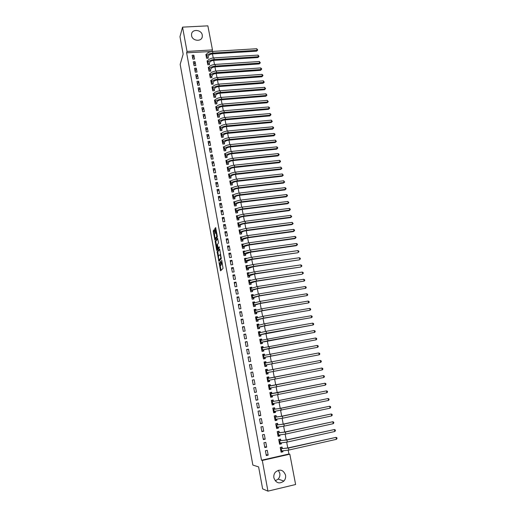 <?xml version="1.0" encoding="UTF-8"?>
<svg xmlns="http://www.w3.org/2000/svg" width="517" height="517" viewBox="0 0 517 517"><rect width="100%" height="100%" fill="white"/><g stroke="black" fill="none" stroke-linecap="round" stroke-linejoin="round"><path stroke-width="0.78" d="M219.001 262.397L220.585 270.837L223.053 268.401L221.703 260.122L221.45 264.187L220.248 261.079L220.184 265.486L219.001 262.397M202.27 35.078L202.276 36.785C201.572 42.032 192.311 41.082 191.581 35.66L191.561 34.032C192.214 28.713 201.527 29.643 202.27 35.078M278.308 470.25L279.8 473.326C280.149 475.524 279.613 477.443 278.185 479.085L275.238 480.816M285.546 475.142C285.907 477.404 285.358 479.375 283.904 481.068C279.387 484.267 276.052 483.208 273.9 477.876C273.558 475.724 274.049 473.818 275.38 472.157C279.91 468.732 283.297 469.727 285.546 475.142M214.161 230.336L213.909 229.826L213.269 231.532L214.898 240.024L217.321 237.077L217.327 236.217L215.667 227.583L214.794 228.65L214.788 229.503L215.595 233.458L216.274 232.96L216.739 236.624L214.988 238.57L214.161 230.336L214.581 234.873M212.009 51.474L186.611 52.805L261.512 460.227L262.293 460.44L289.817 454.191L295.621 484.513L267.942 491.15L262.293 460.44M186.611 52.805L187.025 51.441L182.546 27.136L207.866 25.85L212.468 49.903L187.025 51.441M267.942 491.15L262.63 488.869L258.616 466.903L252.858 465.08L180.168 64.405L183.16 54.123L179.974 36.701L182.546 27.136M217.114 251.798L218.84 261.24L221.27 258.642L219.777 249.582L219.512 249.045L217.114 251.798L217.812 251.701L218.458 256.109M217.192 249.162L217.34 249.976L216.642 250.073L215.188 241.213L217.541 238.279L218.439 242.299L218.433 243.152L217.463 244.321L217.877 247.469L218.135 247.998L219.15 246.809M216.642 250.073L216.901 250.603L219.331 247.779L219.208 246.816M195.064 61.646L193.339 61.762L194.056 65.659L195.788 65.543L195.064 61.646L193.94 65.026M207.718 60.832L207.078 60.87L207.808 64.748L209.521 64.638L209.32 63.585M197.481 74.668L195.749 74.791L196.479 78.713L198.211 78.59L197.481 74.668L196.331 77.931M210.206 73.782L209.527 73.828L210.264 77.731L211.976 77.608L211.776 76.555M199.917 87.78L198.179 87.916L198.916 91.871L200.654 91.735L199.917 87.78L198.741 90.927M212.707 86.824L211.996 86.875L212.739 90.811L214.458 90.675L214.258 89.615M202.373 100.996L200.628 101.132L201.372 105.119L203.11 104.977L202.373 100.996L201.165 104.027M215.24 99.962L214.484 100.02L215.234 103.988L216.959 103.846L216.752 102.773M204.842 114.309L203.097 114.457L203.84 118.471L205.592 118.315L204.842 114.309L203.608 117.217M217.799 113.197L216.991 113.268L217.747 117.256L219.473 117.107L219.266 116.028M207.336 127.718L205.585 127.873L206.335 131.919L208.086 131.757L207.336 127.718L206.07 130.504M220.384 126.529L219.512 126.607L220.274 130.627L222.006 130.471L221.799 129.379M209.844 141.225L208.093 141.393L208.849 145.471L210.6 145.296L209.844 141.225L208.551 143.888M223.008 139.958L222.058 140.049L222.827 144.101L224.559 143.933L224.352 142.834M212.371 154.841L210.613 155.016L211.375 159.126L213.133 158.945L212.371 154.841L211.052 157.375M225.67 153.484L224.617 153.588L225.393 157.672L227.131 157.491L226.924 156.386M214.923 168.555L213.159 168.742L213.922 172.878L215.692 172.691L214.923 168.555L213.566 170.965M228.372 167.107L227.202 167.237L227.978 171.347L229.722 171.159L229.516 170.041M217.489 182.372L215.718 182.572L216.494 186.74L218.264 186.54L217.489 182.372L216.106 184.653M231.138 180.827L229.8 180.982L230.588 185.125L232.34 184.924L232.127 183.806M220.074 196.298L218.303 196.505L219.079 200.706L220.856 200.493L220.074 196.298L218.659 198.444M233.968 194.65L232.424 194.831L233.212 199.006L234.97 198.793L234.757 197.668M222.685 210.329L220.901 210.548L221.69 214.781L223.467 214.555L222.685 210.329L221.237 212.345M236.786 208.609L235.061 208.79L235.862 212.998L237.62 212.771L237.406 211.634M225.309 224.462L223.525 224.695L224.313 228.96L226.097 228.727L225.309 224.462L223.829 226.343M239.513 222.749L237.723 222.853L238.524 227.092L240.289 226.86L240.075 225.709M227.952 238.712L226.168 238.951L226.963 243.255L228.753 243.003L227.952 238.712L226.446 240.457M242.221 237.019L240.405 237.019L241.213 241.29L242.984 241.051L242.764 239.894M230.621 253.065L228.831 253.324L229.632 257.653L231.429 257.395L230.621 253.065L229.076 254.674M244.948 251.398L244.877 251.049L243.106 251.301L243.921 255.605L245.698 255.346L245.478 254.183M233.309 267.535L231.513 267.8L232.32 272.168L234.117 271.897L233.309 267.535L231.732 268.995M247.695 265.893L247.604 265.428L245.827 265.686L246.648 270.023L248.431 269.758L248.205 268.588M236.017 282.114L234.214 282.392L235.028 286.793L236.838 286.515L236.017 282.114L234.408 283.432M250.467 280.498L250.357 279.917L248.574 280.188L249.401 284.557L251.184 284.285L250.958 283.103M238.751 296.81L236.941 297.101L237.762 301.534L239.571 301.243L238.751 296.81L237.103 297.979M253.259 295.213L253.123 294.516L251.34 294.8L252.173 299.207L253.963 298.916L253.737 297.727M241.497 311.622L239.688 311.919L240.515 316.391L242.331 316.087L241.497 311.622L239.817 312.643M256.07 310.045L255.915 309.231L254.125 309.528L254.965 313.968L256.762 313.67L256.529 312.468M244.27 326.544L242.454 326.86L243.287 331.365L245.11 331.048L244.27 326.544L242.557 327.416M258.907 324.999L258.733 324.062L256.93 324.372L257.776 328.844L259.579 328.534L259.347 327.326M247.068 341.588L245.245 341.918L246.086 346.455L247.908 346.125L247.068 341.588L245.317 342.306M261.77 340.07L261.563 339.01L259.76 339.333L260.613 343.844L262.423 343.514L262.19 342.299M249.885 356.756L248.057 357.092L248.903 361.667L250.732 361.325L249.885 356.756L248.095 357.312M264.646 355.257L264.426 354.074L262.617 354.41L263.476 358.953L265.286 358.617L265.053 357.389M253.582 376.647L251.747 377.003L253.582 376.647L252.723 372.04L250.9 372.44M251.747 377.003L250.887 372.389L252.723 372.04M268.174 373.836L266.358 374.185L268.174 373.836L267.935 372.595M267.541 370.495L267.302 369.261L265.499 369.655M266.358 374.185L265.492 369.603L267.302 369.261M254.61 392.461L256.451 392.093L255.585 387.446L253.744 387.808L254.61 392.461M270.443 385.811L270.21 384.564L268.388 384.926L269.26 389.54L271.082 389.178L270.85 387.944L270.462 388.855L269.183 389.114M257.492 408.042L259.34 407.661L258.474 402.976L256.626 403.35L257.492 408.042M273.37 401.25L273.131 399.99L271.309 400.365L272.194 405.018L274.016 404.643L273.803 403.512M260.406 423.746L262.255 423.352L261.382 418.634L259.528 419.022L260.406 423.746M276.324 416.812L276.084 415.545L274.256 415.927L275.141 420.625L276.976 420.237L276.782 419.216M263.34 439.579L265.195 439.179L264.31 434.416L262.455 434.816L263.34 439.579M279.303 432.496L279.057 431.223L277.222 431.617L278.12 436.348L279.955 435.947L279.781 435.043M266.294 455.548L268.161 455.128L267.27 450.326L265.408 450.746L266.294 455.548M282.301 448.31L282.056 447.024L280.214 447.438L281.119 452.207L282.961 451.787L282.812 450.998M261.512 460.227L288.932 454.004L288.202 450.184M287.782 447.968L286.67 442.171M286.256 439.98L285.145 434.19M284.738 432.031L283.626 426.234M283.219 424.108L282.114 418.318M281.713 416.224L280.608 410.433M280.214 408.365L279.109 402.581M278.715 400.546L277.61 394.755M277.228 392.752L276.123 386.968M275.742 384.991L274.637 379.207M274.268 377.261L273.163 371.484M272.795 369.552L271.696 363.806M271.322 361.861L270.236 356.161M269.861 354.203L268.782 348.542M268.401 346.571L267.328 340.955M266.953 338.978L265.887 333.4M265.505 331.403L264.445 325.878M264.064 323.868L263.017 318.382M262.63 316.359L261.589 310.917M261.201 308.882L260.167 303.479M259.773 301.43L258.752 296.073M258.358 294.011L257.343 288.693M256.943 286.618L255.934 281.338M255.54 279.258L254.538 274.016M254.138 271.923L253.143 266.727M252.742 264.62L251.753 259.463M251.352 257.343L250.37 252.225M249.963 250.092L248.994 245.013M248.587 242.874L247.624 237.833M247.21 235.681L246.254 230.679M245.84 228.514L244.896 223.557M244.476 221.379L243.539 216.455M243.119 214.271L242.189 209.385M241.762 207.188L240.838 202.341M240.418 200.131L239.5 195.323M239.074 193.106L238.163 188.337M237.736 186.101L236.831 181.37M236.405 179.128L235.506 174.429M235.073 172.18L234.182 167.521M233.755 165.259L232.87 160.632M232.437 158.364L231.558 153.775M231.118 151.494L230.252 146.944M229.813 144.65L228.953 140.133M228.508 137.832L227.654 133.354M227.215 131.034L226.362 126.594M225.916 124.267L225.076 119.86M224.63 117.527L223.796 113.158M223.344 110.812L222.517 106.476M222.071 104.117L221.244 99.813M220.791 97.455L219.977 93.183M219.525 90.811L218.717 86.578M218.258 84.193L217.457 79.993M216.998 77.602L216.203 73.433M215.744 71.036L214.956 66.9M214.497 64.489L213.708 60.386M213.25 57.969L212.474 53.904M280.796 440.387L280.557 439.107L278.715 439.508L279.619 444.258L281.455 443.851L281.293 443.004M264.814 447.548L266.675 447.134L265.79 442.358L263.928 442.765L264.814 447.548M277.81 424.638L277.571 423.365L275.735 423.759L276.627 428.47L278.463 428.076L278.275 427.113M261.867 431.65L263.722 431.249L262.843 426.512L260.988 426.906L261.867 431.65M274.844 409.018L274.605 407.751L272.782 408.133L273.667 412.805L275.49 412.424L275.29 411.351M258.946 415.881L260.794 415.494L259.922 410.789L258.073 411.17L258.946 415.881M271.903 393.515L271.671 392.261L269.848 392.629L270.727 397.263L272.549 396.894L272.323 395.712M256.051 400.236L257.893 399.861L257.027 395.195L255.185 395.563L256.051 400.236M268.989 378.14L268.756 376.899L266.94 377.248L267.806 381.85L269.622 381.494L269.389 380.247M253.175 384.713L255.01 384.357L254.151 379.73L252.315 380.085L253.175 384.713M266.093 362.882L265.861 361.654L264.051 361.99L264.911 366.553L266.727 366.21L266.494 364.976M251.301 364.382L249.472 364.724L250.318 369.319L252.154 368.97L251.301 364.382L249.498 364.86M263.205 347.65L262.991 346.526L261.188 346.855L262.041 351.386L263.851 351.049L263.618 349.828M248.47 349.156L246.648 349.486L247.488 354.048L249.317 353.712L248.47 349.156L246.706 349.796M260.335 332.521L260.148 331.52L258.345 331.836L259.198 336.328L260.995 336.011L260.768 334.796M245.665 334.053L243.843 334.37L244.683 338.893L246.506 338.57L245.665 334.053L243.934 334.848M257.485 317.509L257.324 316.63L255.527 316.934L256.367 321.393L258.164 321.089L257.938 319.881M242.88 319.067L241.064 319.377L241.898 323.862L243.714 323.552L242.88 319.067L241.187 320.017M254.661 302.613L254.519 301.857L252.729 302.148L253.563 306.575L255.359 306.277L255.133 305.082M240.121 304.203L238.311 304.494L239.132 308.946L240.948 308.649L240.121 304.203L238.46 305.295M251.857 287.84L251.74 287.2L249.95 287.478L250.784 291.872L252.567 291.588L252.348 290.399M237.381 289.449L235.578 289.733L236.392 294.147L238.201 293.863L237.381 289.449L235.752 290.69M249.078 273.176L248.981 272.653L247.197 272.924L248.024 277.28L249.801 277.009L249.582 275.826M234.66 274.811L232.863 275.083L233.671 279.464L235.474 279.193L234.66 274.811L233.07 276.201M246.318 258.629L246.241 258.222L244.463 258.481L245.284 262.798L247.061 262.539L246.835 261.369M231.965 260.29L230.168 260.549L230.97 264.898L232.773 264.633L231.965 260.29L230.401 261.822M243.578 244.198L241.756 244.147L242.563 248.431L244.334 248.186L244.114 247.023M229.283 245.872L227.493 246.124L228.294 250.441L230.084 250.189L229.283 245.872L227.758 247.546M240.864 229.871L239.061 229.923L239.869 234.175L241.633 233.936L241.413 232.786M226.627 231.571L224.843 231.81L225.638 236.095L227.422 235.855L226.627 231.571L225.134 233.387M238.169 215.66L236.392 215.802L237.193 220.029L238.951 219.803L238.738 218.659M223.99 217.379L222.213 217.605L223.001 221.858L224.779 221.625L223.99 217.379L222.53 219.331M235.416 201.591L233.742 201.798L234.531 205.986L236.288 205.772L236.075 204.635M221.379 203.297L219.602 203.511L220.384 207.731L222.161 207.511L221.379 203.297L219.945 205.385M232.54 187.729L231.112 187.891L231.894 192.053L233.652 191.846L233.438 190.721M218.781 189.319L217.011 189.526L217.786 193.713L219.557 193.5L218.781 189.319L217.379 191.536M229.748 173.958L228.501 174.093L229.283 178.223L231.028 178.029L230.815 176.911M216.203 175.45L214.439 175.644L215.208 179.8L216.972 179.599L216.203 175.45L214.833 177.796M227.015 160.283L225.91 160.399L226.685 164.496L228.424 164.309L228.217 163.204M213.644 161.685L211.886 161.866L212.649 165.989L214.413 165.802L213.644 161.685L212.306 164.16M224.333 146.705L223.338 146.809L224.107 150.874L225.845 150.699L225.638 149.6M211.104 148.017L209.353 148.192L210.109 152.282L211.867 152.108L211.104 148.017L209.799 150.621M221.69 133.231L220.785 133.315L221.547 137.354L223.279 137.186L223.073 136.094M208.59 134.459L206.839 134.62L207.588 138.685L209.34 138.517L208.59 134.459L207.311 137.186M219.085 119.854L218.252 119.925L219.008 123.931L220.74 123.776L220.533 122.691M206.089 120.997L204.338 121.152L205.087 125.185L206.832 125.024L206.089 120.997L204.842 123.847M216.513 106.567L215.738 106.631L216.487 110.612L218.213 110.464L218.006 109.384M203.608 107.639L201.863 107.782L202.606 111.782L204.351 111.633L203.608 107.639L202.386 110.606M213.973 93.383L213.237 93.435L213.986 97.383L215.705 97.248L215.505 96.181M201.139 94.378L199.407 94.514L200.137 98.482L201.882 98.346L201.139 94.378L199.95 97.467M211.298 83.198L213.043 82.888L213.482 81.809C214.077 80.839 215.44 80.232 217.573 79.986L261.886 76.775L262.319 75.986L261.99 74.37L217.592 77.544C214.387 77.918 212.338 78.836 211.453 80.297L210.762 80.342L211.498 84.258L213.217 84.129L213.017 83.069M198.696 81.214L196.964 81.337L197.694 85.279L199.426 85.15L198.696 81.214L197.533 84.42M208.958 67.294L208.299 67.339L209.036 71.23L210.749 71.113L210.548 70.06M196.266 68.147L194.541 68.263L195.264 72.173L196.996 72.057L196.266 68.147L195.135 71.469M206.483 54.388L205.856 54.427L206.587 58.292L208.293 58.182L208.099 57.141M193.862 55.177L192.137 55.28L192.854 59.164L194.579 59.054L193.862 55.177L192.751 58.608M211.97 51.261L212.468 49.903M288.932 454.004L289.817 454.191M282.961 451.787L281.403 451.47M268.161 455.128L266.126 454.643M281.455 443.851L279.807 443.58M266.675 447.134L264.665 446.74M279.955 435.947L278.191 435.721M265.195 439.179L263.205 438.862M278.463 428.076L276.55 427.902M263.722 431.249L261.751 431.023M276.976 420.237L275.05 420.134M262.255 423.352L260.303 423.216M275.49 412.424L273.59 412.404M260.794 415.494L258.862 415.435M274.016 404.643L272.129 404.701M259.34 407.661L257.427 407.687M272.549 396.894L270.682 397.024M257.893 399.861L255.999 399.971M271.082 389.178L269.234 389.385M256.451 392.093L254.577 392.287M269.622 381.494L267.793 381.772M255.01 384.357L253.156 384.629M265.861 361.654L264.077 362.12M264.426 354.074L262.655 354.61M262.991 346.526L261.24 347.133M261.563 339.01L259.831 339.688M260.148 331.52L258.429 332.269M258.733 324.062L257.027 324.876M257.324 316.63L255.753 317.457M255.915 309.231L254.487 310.051M254.519 301.857L253.201 302.678M253.123 294.516L251.895 295.336M251.74 287.2L250.583 288.027M250.357 279.917L249.265 280.744M248.981 272.653L247.947 273.493M247.604 265.428L246.622 266.274M246.241 258.222L245.297 259.082M244.877 251.049L243.972 251.915M243.526 243.901L242.867 244.567M242.176 236.78L241.704 237.284M240.825 229.684L240.495 230.059M220.72 265.408L220.184 265.486M221.276 264.206L220.882 265.383M221.987 264.109L221.45 264.187M220.171 265.499L221.063 270.365M219.751 249.478L217.812 251.701M219.182 260.07L219.305 260.742M218.626 259.747L218.807 260.122L220.94 257.828L220.164 254.513L218.471 256.089L218.626 259.747M219.467 260.032L218.807 260.122M221.315 258.08L219.505 260.025M216.513 245.459L215.873 241.956L215.182 242.053M217.793 238.751L215.88 241.116L215.873 241.956M218.775 247.914L219.357 247.3M216.468 245.517L217.134 249.168L217.689 247.688L217.088 244.864L216.468 245.517M217.676 249.097L217.134 249.168M218.433 247.96L217.831 249.071M215.725 238.505L215.195 238.576M217.373 236.612L215.886 238.479M215.841 228.087L215.486 229.412L216.125 232.902M215.259 238.57L215.421 239.461M280.996 451.561L282.437 451.011M280.246 447.599L281.539 447.315L282.385 448.426L283.129 448.562L287.904 447.935L336.018 437.369L288.46 448.039L280.46 448.724M281.119 447.237L281.539 447.315M280.873 450.914L281.655 450.973L281.28 448.976M336.418 439.327L336.018 437.369L336.864 437.725L337.026 438.513L336.418 439.327L288.841 450.042L281.655 450.973M282.385 448.426L280.544 448.84M279.503 443.644L280.97 443.024M278.753 439.702L280.046 439.418L280.88 440.497L281.616 440.613L286.379 439.954L334.421 429.537L286.929 440.032L278.96 440.794M279.503 439.34L280.046 439.418M279.374 442.972L280.149 443.004L279.775 441.014M334.822 431.495L334.421 429.537L335.268 429.905L335.43 430.687L334.822 431.495L287.31 442.029L280.149 443.004M280.88 440.497L279.044 440.904M278.01 435.76L279.51 435.062M277.267 431.831L278.553 431.553L279.387 432.606L280.111 432.69L284.861 432.005L332.832 421.743L285.403 432.063L277.467 432.897M277.868 431.475L278.553 431.553M277.875 435.068L278.644 435.068L278.269 433.084M333.232 423.688L332.832 421.743L333.678 422.111L333.833 422.893L333.232 423.688L285.785 434.054L278.644 435.068M279.387 432.606L277.551 433.007M276.524 427.908L277.81 427.63L278.056 427.132M275.781 423.992L277.067 423.72L277.894 424.741L278.611 424.8L283.348 424.082L331.248 413.975L283.885 424.121L275.981 425.032M276.194 423.662L277.067 423.72M276.388 427.197L277.144 427.158L276.776 425.187M331.643 415.914L331.248 413.975L332.095 414.356L332.25 415.125L331.643 415.914L284.266 426.105L277.144 427.158M277.894 424.741L276.059 425.136M275.044 420.088L276.33 419.817L276.608 419.235M274.307 416.185L275.593 415.92L276.408 416.915L277.118 416.935L281.836 416.198L329.672 406.239L282.372 416.211L274.495 417.2M274.462 415.888L275.593 415.92M274.902 419.352L275.658 419.287L275.283 417.322M330.066 408.172L329.672 406.239L330.518 406.627L330.673 407.396L330.066 408.172L282.747 418.188L275.658 419.287M276.408 416.915L274.579 417.297M273.571 412.295L274.85 412.03L275.16 411.364M272.834 408.411L274.12 408.146L274.928 409.115L275.632 409.109L280.337 408.34L328.101 398.529L280.867 408.34L273.021 409.393M272.789 408.159L274.12 408.146M273.428 411.538L274.172 411.448L273.803 409.49M328.489 400.455L328.101 398.529L328.941 398.924L329.103 399.693L328.489 400.455L274.172 411.448M274.928 409.115L273.099 409.49M272.097 404.54L273.383 404.275L273.713 403.525M271.367 400.669L272.653 400.41L273.454 401.347L278.844 400.52L326.537 390.858L279.367 400.494L271.548 401.625M271.335 400.475L272.653 400.41M271.955 403.758L272.692 403.635L272.323 401.69M326.925 392.771L326.537 390.858L327.377 391.259L327.532 392.022L326.925 392.771L272.692 403.635M273.454 401.347L271.632 401.715M270.637 396.81L271.916 396.552L272.278 395.718M269.906 392.959L271.192 392.7L271.987 393.611L277.351 392.726L324.973 383.213L270.087 393.883M269.88 392.817L271.192 392.7M270.488 396.009L271.218 395.854L270.85 393.915M325.367 385.12L324.973 383.213L325.82 383.62L325.975 384.383L325.367 385.12L271.218 395.854M271.987 393.611L270.165 393.973M268.452 385.275L269.732 385.023L270.527 385.902L271.212 385.818L323.422 375.601L268.627 386.173M268.439 385.191L269.732 385.023M269.027 388.293L269.751 388.105L269.383 386.173M323.81 377.5L323.422 375.601L324.269 376.014L324.424 376.77L323.81 377.5L269.751 388.105M270.527 385.902L268.704 386.264M267.728 381.443L269.008 381.191L269.409 380.195M267.005 377.623L268.284 377.371L269.066 378.224L269.745 378.114L321.878 368.014L267.173 378.496M267.005 377.597L268.284 377.371M267.573 380.602L268.291 380.389L267.922 378.463M322.259 369.907L321.878 368.014L322.718 368.434L322.873 369.19L322.259 369.907L268.291 380.389M269.066 378.224L267.25 378.58M266.287 373.81L267.56 373.558L266.287 373.804M265.564 369.998L266.843 369.758L267.599 370.56M267.98 372.492L320.721 362.346L266.165 372.841L267.98 372.492L267.56 373.558M320.333 360.459L321.18 360.885L321.335 361.642L320.721 362.346L320.333 360.459L265.725 370.844M264.859 366.256L266.119 365.958L264.846 366.198M264.129 362.411L265.402 362.171L266.106 362.895M266.533 364.866L319.183 354.811L265.383 365.047L266.533 364.866L266.119 365.958M318.802 352.937L319.642 353.369L319.797 354.119L319.183 354.811L318.802 352.937L264.284 363.225M263.437 358.733L264.685 358.384L263.411 358.624M262.701 354.843L263.967 354.61L264.62 355.263M265.092 357.273L317.651 347.308L263.941 357.421L265.092 357.273L264.685 358.384M317.27 345.44L318.117 345.879L318.265 346.629L317.651 347.308L317.27 345.44L262.849 355.638M262.016 351.243L263.256 350.843L261.983 351.075M261.272 347.314L262.546 347.081L263.134 347.663M263.657 349.712L316.126 339.837L269.396 348.361L261.854 350.041L263.657 349.712L263.256 350.843M315.751 337.976L316.591 338.422L316.747 339.165L316.126 339.837L315.751 337.976L261.421 348.077M260.607 343.779L261.835 343.333L260.562 343.559M259.851 339.811L261.124 339.585L261.66 340.096M262.229 342.176L314.614 332.392L267.942 340.755L260.426 342.5L262.229 342.176L261.835 343.333M314.233 330.537L315.073 330.99L315.228 331.733L314.614 332.392L314.233 330.537L259.993 340.548M259.269 336.315L260.413 335.85L259.146 336.069M258.442 332.341L259.708 332.114L260.187 332.56M260.807 334.673L313.095 324.98L266.488 333.181L259.004 334.997L260.807 334.673L260.413 335.85M312.72 323.131L313.567 323.59L313.716 324.327L313.095 324.98L312.72 323.131L266.126 331.294L258.578 333.051M258.138 328.786L258.998 328.392L257.737 328.612M257.033 324.896L258.293 324.676L258.72 325.051M259.385 327.203L264.568 325.859L311.589 317.593L265.047 325.639L258.216 327.222L259.385 327.203L258.998 328.392M311.215 315.751L312.061 316.217L312.21 316.953L311.589 317.593L311.215 315.751L264.685 323.758L257.162 325.581M256.936 321.296L257.595 320.967L256.329 321.18M255.631 317.477L257.253 317.58M257.977 319.758L263.14 318.362L310.09 310.232L263.612 318.123L256.8 319.745L256.18 320.062L257.977 319.758L257.595 320.967M309.715 308.397L310.562 308.869L310.711 309.605L310.09 310.232L309.715 308.397L263.25 316.249L255.753 318.142M255.682 313.851L256.193 313.573L254.926 313.78M254.228 310.09L255.792 310.135M256.568 312.339L261.712 310.891L308.597 302.904L262.177 310.639L255.392 312.3L254.778 312.643L256.568 312.339L256.193 313.573M308.222 301.075L309.069 301.553L309.218 302.283L308.597 302.904L308.222 301.075L261.822 308.772L254.351 310.73M254.396 306.439L253.537 306.407M252.839 302.736L254.338 302.723M255.165 304.952L260.29 303.46L307.104 295.601L260.749 303.188L253.989 304.881L253.375 305.25L255.165 304.952L254.797 306.2M306.736 293.779L307.576 294.27L307.725 294.994L307.104 295.601L306.736 293.779L260.394 301.327L252.955 303.343M253.097 299.059L252.147 299.065M251.449 295.407L252.891 295.343M253.769 297.598L258.875 296.047L305.625 288.331L259.334 295.756L252.587 297.495L251.979 297.882L253.769 297.598L253.401 298.865M305.256 286.515L306.096 287.006L306.245 287.73L305.625 288.331L305.256 286.515L258.978 293.908L251.566 295.989M251.785 291.711L250.758 291.75M250.073 288.105L251.443 287.995M252.38 290.27L257.466 288.673L304.145 281.086L257.918 288.363L251.191 290.134L250.596 290.548L252.38 290.27L252.018 291.556M303.776 279.277L304.623 279.775L304.765 280.498L304.145 281.086L303.776 279.277L257.563 286.515L250.176 288.667M250.467 284.395L249.381 284.466M248.696 280.834L250.002 280.679M250.997 282.967L256.057 281.319L302.122 274.204L256.51 280.996C253.149 281.558 250.919 282.166 249.801 282.799L249.213 283.245L250.997 282.967L250.635 284.272M302.309 272.065L303.149 272.569L303.298 273.293L302.678 273.868L302.309 272.065L256.154 279.154C252.8 279.723 250.571 280.324 249.459 280.97L248.793 281.371M249.142 277.106L248.011 277.209M247.326 273.59L248.541 273.403M249.614 275.697L254.661 273.997L300.661 267.03L255.101 273.655C251.753 274.217 249.524 274.831 248.418 275.496L247.837 275.968L249.614 275.697L249.259 277.015M300.842 264.885L301.682 265.395L301.831 266.113L301.211 266.675L300.842 264.885L254.752 271.826C251.404 272.381 249.175 273.002 248.076 273.674L247.423 274.1M247.817 269.848L246.641 269.977M245.956 266.371L246.977 266.223M248.244 268.452L253.265 266.707L299.201 259.889L253.705 266.345C250.357 266.895 248.141 267.522 247.042 268.226L246.46 268.717L248.244 268.452L247.889 269.79M299.382 257.731L300.228 258.248L300.371 258.959L299.75 259.515L299.382 257.731L253.356 264.523C250.015 265.072 247.792 265.699 246.699 266.41L246.053 266.862M246.486 262.623L245.278 262.772M244.599 259.185L245.478 259.056M246.874 261.234L251.876 259.444L297.753 252.768L252.315 259.062C248.974 259.605 246.758 260.245 245.672 260.975L245.097 261.492L246.874 261.234L246.525 262.591M297.928 250.603L298.774 251.126L298.916 251.837L298.29 252.38L297.928 250.603L251.966 257.246C248.625 257.789 246.415 258.429 245.329 259.172L244.683 259.65M243.701 254.435L245.51 254.047L245.168 255.417L243.921 255.598M243.242 252.018L244.011 251.915M245.51 254.047L250.493 252.206L296.306 245.678L296.842 245.271L250.926 251.811C247.591 252.348 245.381 252.994 244.302 253.757L243.733 254.299M296.48 243.501L297.32 244.03L297.469 244.735L296.842 245.271L296.48 243.501L250.577 250.002C247.242 250.538 245.039 251.191 243.966 251.96L243.326 252.464M241.891 244.89L242.583 244.793M244.153 246.88L244.722 246.318L249.116 245L294.864 238.615L295.401 238.195L249.543 244.586C246.215 245.116 244.011 245.775 242.945 246.57L242.376 247.132L244.153 246.88L243.817 248.257M295.039 236.424L295.879 236.96L296.021 237.665L295.401 238.195L295.039 236.424L249.2 242.783C245.872 243.307 243.669 243.972 242.602 244.774L241.975 245.304M240.547 237.781L241.174 237.697M242.796 239.746L243.358 239.164L247.746 237.82L293.436 231.577L293.96 231.138L248.166 237.387C244.838 237.91 242.647 238.583 241.588 239.403L241.025 239.991L242.796 239.746L242.473 241.116M293.604 229.38L294.444 229.916L294.587 230.621L293.96 231.138L293.604 229.38L247.824 235.59C244.502 236.114 242.305 236.786 241.245 237.62L240.625 238.175M294.587 230.621L293.436 231.577M239.209 230.698L239.778 230.627M241.452 232.644L242.008 232.03C242.712 231.461 244.173 231.009 246.376 230.666L292.008 224.565L292.525 224.113L246.796 230.214C243.475 230.731 241.29 231.416 240.231 232.269L239.681 232.876L241.452 232.644L241.135 234.007M292.17 222.362L293.152 223.602L292.525 224.113L292.17 222.362L246.454 228.43C243.132 228.941 240.948 229.632 239.894 230.492L239.281 231.073M293.152 223.602L292.008 224.565M237.872 223.648L238.389 223.583M240.108 225.561L240.657 224.927C241.361 224.339 242.809 223.88 245.013 223.538L290.58 217.586L291.097 217.114L245.426 223.073C242.111 223.583 239.933 224.281 238.886 225.16L238.343 225.793L240.108 225.561L239.804 226.924M290.741 215.363L291.73 216.617L291.097 217.114L290.741 215.363L245.09 221.289C241.775 221.799 239.597 222.497 238.55 223.389L237.943 223.997M291.73 216.617L290.58 217.586M236.547 216.623L237.006 216.565M238.77 218.51L239.313 217.851C240.011 217.243 241.458 216.778 243.656 216.442L289.165 210.626L289.675 210.135L244.069 215.957C240.76 216.461 238.583 217.166 237.549 218.077L237.006 218.736L238.77 218.51L238.473 219.861M289.32 208.396L290.166 208.952L290.308 209.65L289.675 210.135L289.32 208.396L243.727 214.187C240.418 214.684 238.247 215.395 237.213 216.313L236.605 216.946M290.308 209.65L289.165 210.626M235.222 209.624L235.642 209.572M237.439 211.485L237.975 210.807C238.667 210.18 240.108 209.702 242.305 209.372L287.749 203.698L288.26 203.187L242.712 208.868C239.41 209.366 237.238 210.083 236.211 211.026L235.674 211.705L237.439 211.485L237.148 212.83M287.904 201.456L288.887 202.709L288.26 203.187L287.904 201.456L242.376 207.104C239.074 207.595 236.909 208.319 235.875 209.269L235.28 209.928M288.887 202.709L287.749 203.698M233.904 202.651L234.279 202.606M236.107 204.486L236.644 203.782C237.329 203.136 238.77 202.651 240.961 202.328L286.347 196.79L286.851 196.266L241.361 201.811C238.066 202.296 235.901 203.026 234.88 203.995L234.35 204.7L236.107 204.486L235.83 205.831M286.496 194.541L287.336 195.109L287.478 195.801L286.851 196.266L286.496 194.541L241.025 200.047C237.73 200.538 235.571 201.268 234.55 202.244L233.955 202.929M287.478 195.801L286.347 196.79M232.585 195.704L232.928 195.665M234.783 197.513L235.313 196.79C235.998 196.124 237.432 195.633 239.617 195.31L284.945 189.907L285.442 189.371L240.017 194.773C236.721 195.258 234.569 196.001 233.555 196.996L233.031 197.72L234.783 197.513L234.511 198.851M285.093 187.652L285.933 188.227L286.069 188.912L285.442 189.371L285.093 187.652L239.681 193.022C236.385 193.5 234.233 194.243 233.225 195.252L232.637 195.962M286.069 188.912L284.945 189.907M233.464 190.566L233.994 189.817C234.666 189.138 236.095 188.634 238.285 188.317L283.549 183.057L284.04 182.501L238.673 187.768C235.39 188.246 233.238 188.996 232.23 190.023L231.713 190.773L233.464 190.566L233.206 191.897M283.691 180.788L284.673 182.055L284.04 182.501L283.691 180.788L238.343 186.023C235.054 186.495 232.908 187.251 231.9 188.285L231.325 189.015M284.673 182.055L283.549 183.057M232.152 183.645L232.676 182.876C233.341 182.171 234.77 181.667 236.954 181.357L282.153 176.226L282.644 175.657L237.342 180.788C234.059 181.26 231.913 182.023 230.918 183.076L230.401 183.845L232.152 183.645L231.9 184.976M282.295 173.951L283.277 175.218L282.644 175.657L282.295 173.951L237.006 179.05C233.723 179.515 231.584 180.278 230.588 181.344L230.013 182.1M283.277 175.218L282.153 176.226M230.847 176.749L231.357 175.961C232.023 175.237 233.445 174.727 235.623 174.416L280.77 169.421L281.254 168.839L236.01 173.835C232.734 174.3 230.595 175.069 229.606 176.155L229.096 176.95L230.847 176.749L230.595 178.074M280.905 167.14L281.888 168.406L281.254 168.839L280.905 167.14L235.681 172.103C232.404 172.562 230.272 173.337 229.277 174.429L228.708 175.211M281.888 168.406L280.77 169.421M229.542 169.886L230.052 169.072C230.711 168.329 232.127 167.812 234.304 167.508L279.387 162.648L279.871 162.047L234.686 166.907C231.416 167.366 229.283 168.148 228.301 169.259L227.797 170.074L229.542 169.886L229.302 171.205M279.523 160.354L280.363 160.949L280.498 161.627L279.871 162.047L279.523 160.354L234.356 165.181C231.086 165.634 228.96 166.422 227.971 167.54L227.409 168.348M280.498 161.627L279.387 162.648M228.243 163.042L228.747 162.209C229.406 161.446 230.815 160.923 232.986 160.619L278.01 155.895L278.489 155.281L233.367 160.005C230.097 160.457 227.978 161.252 227.002 162.39L226.504 163.223L228.243 163.042L228.01 164.354M278.146 153.594L278.986 154.189L279.122 154.867L278.489 155.281L278.146 153.594L233.038 158.286C229.768 158.732 227.648 159.533 226.672 160.677L226.116 161.504M279.122 154.867L278.01 155.895M226.95 156.224L227.448 155.371C228.1 154.589 229.509 154.06 231.674 153.762L276.64 149.167L277.112 148.534L232.049 153.135C228.785 153.575 226.672 154.383 225.703 155.546L225.212 156.405L226.95 156.224L226.724 157.536M276.769 146.854L277.61 147.461L277.745 148.133L277.112 148.534L276.769 146.854L231.719 151.416C228.462 151.862 226.349 152.67 225.38 153.84L224.83 154.693M277.745 148.133L276.64 149.167M225.664 149.432L226.155 148.553C226.801 147.759 228.204 147.216 230.369 146.931L275.277 142.466L275.742 141.82L230.737 146.285C227.486 146.718 225.373 147.539 224.41 148.728L223.926 149.607L225.664 149.432L225.438 150.738M275.406 140.146L276.375 141.425L275.742 141.82L275.406 140.146L230.414 144.579C227.157 145.012 225.05 145.826 224.087 147.028L223.544 147.907M276.375 141.425L275.277 142.466M224.378 142.666L224.869 141.768C225.509 140.954 226.911 140.404 229.07 140.12L273.913 135.784L274.378 135.124L229.438 139.461C226.181 139.894 224.081 140.714 223.124 141.936L222.646 142.834L224.378 142.666L224.165 143.972M274.036 133.457L274.876 134.071L275.012 134.737L274.378 135.124L274.036 133.457L229.109 137.761C225.858 138.188 223.758 139.015 222.801 140.243L222.265 141.147M275.012 134.737L273.913 135.784M223.098 135.926L223.583 135.008C224.216 134.174 225.612 133.619 227.771 133.341L272.556 129.134L273.021 128.455L228.133 132.662C224.889 133.089 222.788 133.922 221.845 135.17L221.366 136.094L223.098 135.926L222.892 137.225M272.679 126.794L273.519 127.415L273.655 128.08L273.021 128.455L272.679 126.794L227.81 130.969C224.565 131.389 222.472 132.229 221.522 133.483L220.992 134.407M273.655 128.08L272.556 129.134M221.825 129.211L222.304 128.274C222.937 127.421 224.326 126.859 226.485 126.581L271.205 122.503L271.664 121.812L226.84 125.89C223.596 126.31 221.509 127.156 220.565 128.429L220.093 129.373L221.825 129.211L221.625 130.504M271.328 120.157L272.297 121.443L271.664 121.812L271.328 120.157L226.517 124.203C223.273 124.616 221.186 125.469 220.248 126.749L219.719 127.693M272.297 121.443L271.205 122.503M220.559 122.523L221.03 121.56C221.657 120.694 223.047 120.125 225.192 119.854L269.861 115.898L270.313 115.194L225.548 119.143C222.31 119.556 220.229 120.416 219.292 121.715L218.827 122.678L220.559 122.523L220.358 123.809M269.977 113.546L270.818 114.173L270.947 114.832L270.313 115.194L269.977 113.546L225.225 117.462C221.993 117.87 219.906 118.729 218.975 120.041L218.452 121.01M270.947 114.832L269.861 115.898M219.292 115.853L219.757 114.871C220.378 113.992 221.767 113.41 223.913 113.145L268.517 109.32L268.969 108.602L224.262 112.422C221.03 112.829 218.956 113.695 218.025 115.02L217.567 116.002L219.292 115.853L219.098 117.139M268.633 106.954L269.473 107.588L269.603 108.247L268.969 108.602L268.633 106.954L223.945 110.748C220.714 111.149 218.633 112.021 217.709 113.352L217.25 114.341M269.603 108.247L268.517 109.32M218.032 109.21L218.497 108.215C219.111 107.31 220.494 106.728 222.633 106.463L267.186 102.76L267.632 102.03L222.982 105.727C219.757 106.127 217.683 107 216.765 108.357L216.306 109.358L218.032 109.21L217.844 110.496M267.295 100.388L268.265 101.687L267.632 102.03L267.295 100.388L222.665 104.059C219.441 104.453 217.366 105.332 216.449 106.696L215.938 107.704M268.265 101.687L267.186 102.76M216.778 102.599L217.237 101.578C217.844 100.653 219.221 100.065 221.366 99.807L265.854 96.227L266.294 95.483L221.709 99.057C218.484 99.451 216.416 100.337 215.505 101.713L215.053 102.734L216.778 102.599L216.597 103.872M265.964 93.848L266.934 95.147L266.294 95.483L265.964 93.848L221.386 97.39C218.168 97.784 216.1 98.669 215.195 100.059L214.684 101.093M266.934 95.147L265.854 96.227M215.524 96L215.977 94.96C216.584 94.029 217.961 93.428 220.093 93.176L264.523 89.719L264.962 88.963L220.436 92.407C217.218 92.795 215.156 93.693 214.251 95.096L213.805 96.136L215.524 96L215.35 97.28M264.633 87.334L265.602 88.633L264.962 88.963L264.633 87.334L220.119 90.753C216.901 91.134 214.846 92.032 213.941 93.448L213.437 94.508M265.602 88.633L264.523 89.719M214.284 89.435L214.729 88.375C215.331 87.425 216.701 86.817 218.833 86.565L263.205 83.231L263.638 82.462L219.169 85.79C215.957 86.171 213.902 87.076 213.004 88.504L212.565 89.564L214.284 89.435L214.109 90.708M263.308 80.839L264.277 82.145L263.638 82.462L263.308 80.839L218.853 84.135C215.641 84.517 213.586 85.421 212.694 86.862L212.196 87.942M264.277 82.145L263.205 83.231M213.043 82.888L212.868 84.155M261.99 74.37L262.823 75.03L262.953 75.676L262.319 75.986L217.909 79.191C214.697 79.566 212.649 80.478 211.763 81.938L211.453 80.297L210.962 81.402M211.763 81.938L211.324 83.017M262.953 75.676L261.886 76.775M211.802 76.367L212.241 75.269C212.83 74.286 214.193 73.672 216.319 73.427L260.574 70.331L261.001 69.53L216.649 72.619C213.45 72.987 211.408 73.912 210.522 75.392L210.089 76.49L211.802 76.367L211.64 77.634M260.671 67.921L261.512 68.587L261.641 69.233L261.001 69.53L260.671 67.921L216.339 70.978C213.133 71.346 211.091 72.27 210.212 73.757L209.728 74.881M261.641 69.233L260.574 70.331M210.568 69.873L211.001 68.755C211.589 67.753 212.946 67.132 215.072 66.887L259.269 63.921L259.689 63.106L215.395 66.066C212.203 66.428 210.16 67.365 209.288 68.871L208.862 69.989L210.568 69.873L210.413 71.133M259.366 61.504L260.329 62.809L259.689 63.106L259.366 61.504L215.085 64.438C211.886 64.799 209.85 65.73 208.978 67.242L208.5 68.386M260.329 62.809L259.269 63.921M209.34 63.404L209.766 62.26C210.354 61.245 211.705 60.618 213.825 60.379L257.964 57.529L258.384 56.702L214.148 59.545C210.955 59.901 208.926 60.844 208.054 62.376L207.634 63.513L209.34 63.404L209.185 64.657M258.061 55.099L259.023 56.411L258.384 56.702L258.061 55.099L213.838 57.917C210.645 58.272 208.616 59.216 207.75 60.754L207.272 61.917M259.023 56.411L257.964 57.529M208.118 56.954L208.538 55.797C209.12 54.757 210.471 54.123 212.59 53.891L256.665 51.157L257.085 50.317L212.907 53.044C209.721 53.393 207.692 54.35 206.832 55.901L206.412 57.057L208.118 56.954L207.963 58.201M256.762 48.727L257.724 50.039L257.085 50.317L256.762 48.727L212.597 51.422C209.411 51.771 207.388 52.728 206.522 54.285L206.057 55.474M257.724 50.039L256.665 51.157M221.089 265.176L220.384 265.279M222.362 263.87L221.651 263.974M221.024 270.178L220.326 270.281M219.273 260.6L218.581 260.697M217.806 252.535L217.108 252.632M221.276 257.783L220.94 257.828M215.88 241.116L215.188 241.213M218.833 247.901L218.135 247.998M218.381 248.431L217.683 248.528M217.411 244.806L217.075 244.851L217.411 244.819M217.373 236.54L216.739 236.624M216.119 232.857L215.415 232.947M215.486 229.412L214.788 229.503M215.492 228.553L214.794 228.65M215.415 239.416L214.717 239.507M213.96 231.442L213.269 231.532M213.96 230.595L213.269 230.685M288.841 450.042L288.46 448.039M287.31 442.029L286.929 440.032M285.785 434.054L285.403 432.063M284.266 426.105L283.885 424.121M282.747 418.188L282.372 416.211M281.242 410.304L280.867 408.34M279.742 402.452L279.367 400.494M278.243 394.633L277.868 392.681M276.757 386.839L276.382 384.9M275.27 379.084L274.902 377.151M266.83 372.705L266.468 370.786M273.79 371.355L273.422 369.429M265.383 365.047L265.021 363.141M272.317 363.664L271.955 361.745M263.941 357.421L263.58 355.522M270.856 355.993L270.488 354.087M262.5 349.828L262.138 347.935M269.396 348.361L269.027 346.455M261.066 342.26L260.71 340.373M267.942 340.755L267.573 338.861M259.637 334.725L259.282 332.851M266.488 333.181L266.126 331.294M258.216 327.222L257.867 325.348M265.047 325.639L264.685 323.758M256.8 319.745L256.451 317.884M263.612 318.123L263.25 316.249M255.392 312.3L255.043 310.439M262.177 310.639L261.822 308.772M253.989 304.881L253.634 303.033M260.749 303.188L260.394 301.327M252.587 297.495L252.238 295.646M259.334 295.756L258.978 293.908M251.191 290.134L250.848 288.299M257.918 288.363L257.563 286.515M249.801 282.799L249.459 280.97M256.51 280.996L256.154 279.154M248.418 275.496L248.076 273.674M255.101 273.655L254.752 271.826M247.042 268.226L246.699 266.41M253.705 266.345L253.356 264.523M245.672 260.975L245.329 259.172M252.315 259.062L251.966 257.246M244.302 253.757L243.966 251.96M250.926 251.811L250.577 250.002M242.945 246.57L242.602 244.774M249.543 244.586L249.2 242.783M241.588 239.403L241.245 237.62M248.166 237.387L247.824 235.59M240.231 232.269L239.894 230.492M246.796 230.214L246.454 228.43M238.886 225.16L238.55 223.389M245.426 223.073L245.09 221.289M237.549 218.077L237.213 216.313M244.069 215.957L243.727 214.187M236.211 211.026L235.875 209.269M242.712 208.868L242.376 207.104M234.88 203.995L234.55 202.244M241.361 201.811L241.025 200.047M233.555 196.996L233.225 195.252M240.017 194.773L239.681 193.022M232.23 190.023L231.9 188.285M238.673 187.768L238.343 186.023M230.918 183.076L230.588 181.344M237.342 180.788L237.006 179.05M229.606 176.155L229.277 174.429M236.01 173.835L235.681 172.103M228.301 169.259L227.971 167.54M234.686 166.907L234.356 165.181M227.002 162.39L226.672 160.677M233.367 160.005L233.038 158.286M225.703 155.546L225.38 153.84M232.049 153.135L231.719 151.416M224.41 148.728L224.087 147.028M230.737 146.285L230.414 144.579M223.124 141.936L222.801 140.243M229.438 139.461L229.109 137.761M221.845 135.17L221.522 133.483M228.133 132.662L227.81 130.969M220.565 128.429L220.248 126.749M226.84 125.89L226.517 124.203M219.292 121.715L218.975 120.041M225.548 119.143L225.225 117.462M218.025 115.02L217.709 113.352M224.262 112.422L223.945 110.748M216.765 108.357L216.449 106.696M222.982 105.727L222.665 104.059M215.505 101.713L215.195 100.059M221.709 99.057L221.386 97.39M214.251 95.096L213.941 93.448M220.436 92.407L220.119 90.753M213.004 88.504L212.694 86.862M219.169 85.79L218.853 84.135M217.909 79.191L217.592 77.544M210.522 75.392L210.212 73.757M216.649 72.619L216.339 70.978M209.288 68.871L208.978 67.242M215.395 66.066L215.085 64.438M208.054 62.376L207.75 60.754M214.148 59.545L213.838 57.917M206.832 55.901L206.522 54.285M212.907 53.044L212.597 51.422M202.276 36.785L201.934 37.825M283.904 481.068L278.185 479.085M220.662 254.442L220.164 254.513M216.72 232.896L216.274 232.96"/></g></svg>
